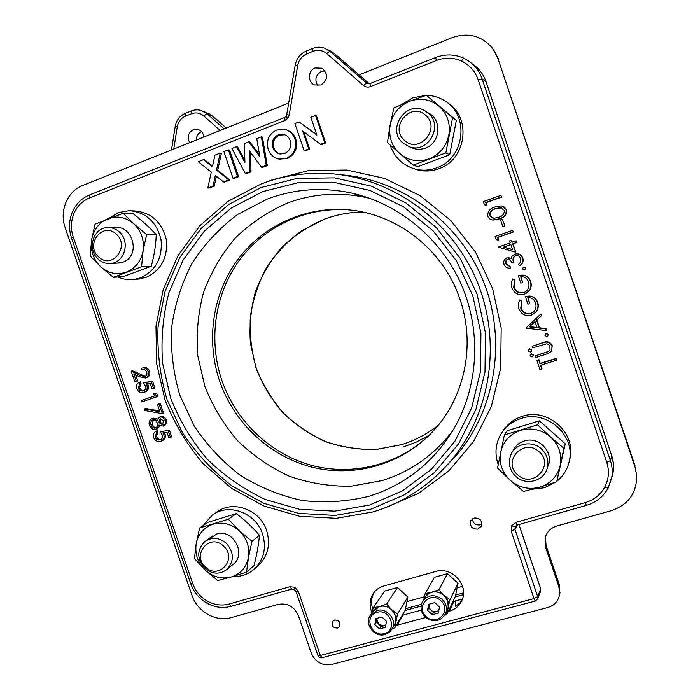 <?xml version="1.0" encoding="UTF-8"?>
<svg xmlns="http://www.w3.org/2000/svg" width="700" height="700" viewBox="0 0 700 700"><rect width="100%" height="100%" fill="white"/><g stroke="black" fill="none" stroke-linecap="round" stroke-linejoin="round"><path stroke-width="1.05" d="M196.411 139.982C196.42 136.062 198.091 133.315 201.434 131.722L201.591 131.661M189.709 142.66C186.909 137.104 188.09 132.773 193.252 129.666L197.514 129.29C201.232 130.34 203.315 132.921 203.779 137.034M201.224 110.469L206.972 113.68L224.123 128.896M226.293 128.021L212.59 115.867L202.991 111.116M407.181 601.519L424.392 596.803M457.258 587.816L462.551 586.364M481.906 523.95L480.077 524.869C475.519 525.376 472.981 523.364 472.465 518.831M477.925 529.086C472.071 529.226 469.674 526.488 470.741 520.87L474.162 518.017C479.911 517.816 482.335 520.503 481.442 526.059L477.925 529.086M337.339 628.075C332.806 627.9 331.196 625.695 332.517 621.451L334.582 620.008C339.08 620.156 340.707 622.344 339.456 626.579L337.339 628.075M315.131 67.953C307.921 70.49 307.519 82.276 314.536 84.928L320.906 84.998C328.108 79.66 328.449 74.06 321.939 68.197L315.131 67.953M325.001 70.822L321.466 71.418C315.674 74.953 314.422 79.678 317.721 85.601M611.931 477.094L612.946 473.113C614.014 467.206 613.611 461.457 611.739 455.866L611.704 455.752M461.466 61.04L463.549 58.109L468.72 61.04C475.116 65.581 479.579 71.54 482.108 78.925L478.179 79.809C475.108 71.181 469.534 64.925 461.466 61.04C453.267 57.461 444.885 57.277 436.336 60.506L370.449 86.616C367.902 87.517 365.584 87.132 363.51 85.47L326.664 53.532C322.543 50.242 317.993 49.508 312.996 51.336L306.679 53.926C301.849 56.131 298.865 59.938 297.745 65.336L289.188 114.992L286.685 114.686L285.906 116.454L287.674 118.388L284.777 120.566L89.399 197.995C82.259 200.987 77.079 206.229 73.841 213.719C70.849 221.322 70.639 229.075 73.229 236.976L71.514 237.991M586.495 505.347L585.253 502.626C593.924 500.001 600.425 494.821 604.765 487.086C608.816 479.194 609.481 470.942 606.769 462.341L478.179 79.809M606.769 462.341L610.391 460.635L611.739 455.866L486.028 81.734L482.108 78.925L610.391 460.635C612.308 466.358 612.719 472.246 611.625 478.301L608.142 488.119L612.946 473.13M515.27 526.374L514.911 529.314L511.175 531.125L511.551 525.779L515.716 522.428L585.253 502.626M291.786 589.059L289.922 586.722L294.936 587.361L298.296 591.386L320.285 655.524L534.004 598.587L511.175 531.125M73.229 236.976L192.675 583.389C195.466 591.097 200.366 597.012 207.357 601.134C214.471 605.019 221.742 605.981 229.171 604.021L289.922 586.722M373.004 511.919L336.42 518.315L299.469 516.241L263.9 506.004L231.35 488.224L203.254 463.82C187.066 444.692 174.335 423.447 165.06 400.094L156.634 363.641L155.969 326.279L163.17 289.686L178.019 255.579L199.964 225.593L228.104 201.268L261.196 183.942C281.846 176.067 303.424 172.559 325.938 173.416C388.684 175.989 449.558 217.91 475.939 278.828C502.302 339.745 491.365 413.184 450.52 461.204C429.205 485.87 403.366 502.775 373.004 511.919M371.009 509.127L404.714 494.655L434.481 472.526L458.666 443.713L475.86 409.614L484.986 371.963L485.433 332.78L477.076 294.236L460.338 258.475L436.17 227.483L405.947 202.956L371.402 186.156L334.451 177.87L297.124 178.377L261.336 187.434L228.874 204.4L201.268 228.244L179.716 257.644L165.13 291.113L158.051 327.014C157.062 351.627 160.029 375.777 166.968 399.455L182.455 432.731C196.088 453.25 212.616 470.986 232.041 485.949L263.988 503.387L298.882 513.415L335.134 515.428L371.009 509.127M369.609 505.015L334.652 511.175L299.329 509.25L265.309 499.502C243.74 489.361 224.385 475.93 207.252 459.191C191.748 440.886 179.559 420.56 170.686 398.195L162.627 363.309C160.808 339.334 162.907 315.752 168.928 292.556L183.173 259.945L204.19 231.306L231.114 208.101L262.754 191.607L297.623 182.814L333.979 182.359L369.95 190.452L403.567 206.824L432.976 230.711L456.496 260.881L472.78 295.689L480.926 333.209L480.506 371.341L471.642 408.004L454.93 441.219L431.401 469.298L402.43 490.875L369.609 505.015M267.435 199.01L237.379 214.602C219.258 228.287 204.05 244.668 191.756 263.751C181.405 283.955 174.676 305.358 171.57 327.95C170.616 350.752 173.346 373.135 179.769 395.08L194.119 425.915C206.763 444.929 222.101 461.344 240.118 475.177C259.359 487.191 280.009 495.635 302.076 500.483C324.511 503.099 346.754 501.716 368.795 496.335C405.125 485.021 433.501 462.499 453.915 428.767C478.371 386.61 481.617 331.66 461.606 285.197C441.429 238.805 399.227 203.796 351.908 193.13C322.77 186.891 294.613 188.851 267.435 199.01M452.734 430.771C434.105 455.149 410.533 471.756 382.016 480.602L350.936 486.238C329.761 486.509 309.164 483.149 289.161 476.166C269.929 467.233 252.674 455.35 237.379 440.51C223.554 424.27 212.704 406.201 204.811 386.321L197.697 355.294C196.131 333.97 198.082 313.005 203.534 292.399C210.963 272.44 221.515 254.328 235.209 238.079C250.486 223.282 267.908 211.601 287.49 203.026C312.97 193.576 339.325 191.774 366.555 197.619L370.44 198.546M462.429 599.086L455.481 600.959L455.648 606.27L460.058 602.858L462.236 599.62M315.534 115.447L324.774 142.669L320.547 144.305L302.689 131.04L308.744 148.873L304.098 150.675L294.892 123.594L299.101 121.931L316.908 135.135L310.852 117.294L315.534 115.447L316.453 115.815L325.658 142.949L321.449 144.576L320.547 144.305M324.774 142.669L325.658 142.949M303.817 131.88L309.68 149.135L305.043 150.929L304.098 150.675M308.744 148.873L309.68 149.135M299.101 121.931L316.741 134.636M540.846 365.199L542.019 368.699L539.962 369.67L536.891 360.553L538.694 359.984L539.971 363.755L555.8 358.706L556.325 360.273L540.496 365.312L541.765 369.092M536.891 360.553L538.965 359.608L540.234 363.379L556.019 358.348L556.325 360.273M530.416 352.047L528.465 351.076L529.445 349.16L531.387 350.131L531.221 351.435L530.416 352.047M528.903 349.457L529.734 348.828L531.676 349.799L531.256 351.4M532.061 356.939L530.11 355.959L530.276 354.664L531.09 354.051L533.032 355.023L532.884 356.291L532.061 356.939M530.512 354.384L531.379 353.701L533.321 354.672L532.928 356.239M546.481 354.034L535.85 357.446L535.325 355.889L548.196 351.68L550.016 350.053L549.894 345.861L548.581 344.435L546.753 343.787L532.63 347.882L532.105 346.325L542.727 342.895C546.884 341.18 549.972 342.186 551.994 345.896L551.801 350.604L550.095 352.529L546.481 354.034M535.325 355.889L548.433 351.339L549.92 350.227M532.105 346.325L542.981 342.58C547.129 340.874 550.209 341.871 552.221 345.572L551.609 350.954M546.971 336.569L545.011 335.598L545.169 334.311L545.991 333.664L547.96 334.644L547.829 335.886L546.971 336.569M545.431 333.988L546.236 333.375L548.196 334.346L547.794 335.939M535.028 321.606L529.349 326.874L537.128 327.819L535.028 321.606L529.637 326.602L537.014 327.504M525.962 328.09L540.776 314.046L541.354 315.752L536.559 320.189L539.219 328.072L545.764 328.877L546.341 330.584L525.962 328.09M540.776 314.046L541.608 315.516L536.839 319.935L539.481 327.801L546.009 328.598L546.341 330.584M498.321 240.091L496.186 239.697L495.101 236.477L512.61 230.326L513.135 231.901L497.42 237.414L498.706 240.082L497.805 237.414L513.485 231.919L512.61 230.326M504.569 225.89L502.775 226.52L500.517 219.809L502.311 219.17L504.945 225.925L502.775 226.52M502.311 219.17L504.945 225.925M489.571 215.6L493.92 218.312L498.418 217.298C502.442 216.396 504.429 214.077 504.367 210.332L500.692 207.673L495.477 208.565C491.496 209.545 489.528 211.89 489.571 215.6L493.106 218.26M501.707 207.856L495.871 208.653C491.907 209.633 489.948 211.977 489.983 215.67M506.188 209.737C506.485 214.559 504.07 217.595 498.951 218.855L493.745 220.019C490.892 220.097 488.915 218.846 487.804 216.291C487.454 211.444 489.834 208.346 494.952 206.99L500.981 205.931C503.51 206.15 505.242 207.419 506.188 209.737L506.555 209.825C506.852 214.629 504.446 217.656 499.336 218.916L492.66 219.975M502.434 206.202L506.555 209.825M146.694 372.111C145.749 369.933 144.191 369.092 142.021 369.6L141.523 368.165C144.611 367.395 146.843 368.559 148.242 371.665C149.048 374.675 148.138 376.793 145.513 378.009L139.116 376.618L133.814 373.993L136.369 381.404L134.864 381.929L131.136 371.105L139.344 375.174L144.9 376.618C146.676 375.716 147.28 374.22 146.694 372.111M142.879 367.806C145.95 367.036 148.181 368.191 149.572 371.289C150.377 374.299 149.468 376.408 146.851 377.624L146.431 377.746M148.242 371.665L149.572 371.289M145.513 378.009L146.851 377.624M135.625 374.885L137.734 381.01L134.864 381.929M136.369 381.404L137.734 381.01M131.136 371.105L132.51 370.738L145.355 376.416M139.344 375.174L140.7 374.789M152.023 388.815L150.15 383.381L145.976 383.863L146.912 385.648C147.726 388.894 146.694 391.116 143.815 392.315C140.525 393.164 138.154 391.904 136.719 388.544C135.975 385.709 136.806 383.618 139.195 382.261L139.685 383.688L138.259 388.106C139.317 390.512 141.024 391.431 143.377 390.871C145.407 389.918 146.046 388.264 145.311 385.91L143.343 382.655L151.287 381.745L153.545 388.299L152.023 388.815L153.335 388.369M146.912 385.648L148.242 385.236C149.065 388.474 148.032 390.696 145.162 391.886L143.815 392.315M139.195 382.261L140.551 381.859L141.041 383.285L139.615 387.695C140.446 389.734 141.881 390.714 143.929 390.635M139.685 383.688L141.041 383.285M138.259 388.106L139.615 387.695M143.343 382.655L152.609 381.342L154.857 387.879L153.344 388.395M151.287 381.745L152.609 381.342M157.815 396.454L141.75 401.922L141.26 400.496L154.49 395.981L153.641 393.523L155.487 393.942L156.502 396.891L157.815 396.454L156.8 393.505L154.963 393.094L155.234 393.89M156.502 396.891L141.75 401.922M153.641 393.523L154.963 393.094M157.377 404.373L158.9 403.856L162.278 413.674L144.252 410.41L144.463 408.966L159.924 411.766L157.377 404.373L160.204 403.392L163.572 413.184L162.015 412.904M158.9 403.856L160.204 403.392M162.278 413.674L163.572 413.184M144.463 408.966L145.801 408.494L159.661 410.996M150.999 425.084C151.821 427.368 153.326 428.348 155.496 428.015L155.785 427.901C157.412 426.773 157.903 425.171 157.264 423.089C156.38 420.779 154.831 419.79 152.617 420.105L152.373 420.21C150.701 421.33 150.237 422.957 150.999 425.084L152.32 424.559L153.799 426.834L156.258 427.621M153.221 419.974L152.32 424.559M160.195 416.938L160.93 416.579C163.485 416.203 165.279 417.331 166.329 419.965C167.055 422.441 166.416 424.322 164.43 425.6L164.036 425.766M159.635 417.078C162.19 416.692 163.992 417.83 165.043 420.473C165.769 422.957 165.13 424.839 163.144 426.125L158.883 425.049L156.021 429.433L152.548 429.249L149.476 425.574C148.505 422.546 149.275 420.289 151.795 418.81L157.299 420.455L159.338 417.191L160.93 416.579M152.696 418.53L153.492 418.162L157.631 419.055M152.171 418.67L153.492 418.162M159.941 425.898L157.421 428.873M158.769 422.546L162.523 424.751L163.494 420.901L160.107 418.512L158.769 422.546L160.072 422.03L163.004 424.41M160.729 418.408L160.072 422.03M165.043 420.473L166.329 419.965M168.192 430.85L170.441 437.395L168.919 437.894L167.055 432.477L162.864 432.906L163.8 434.691C164.596 437.526 163.809 439.626 161.438 440.991L160.685 441.297C157.377 442.094 155.015 440.825 153.58 437.465C152.836 434.639 153.668 432.565 156.065 431.235L156.555 432.67L155.12 437.054C156.179 439.451 157.885 440.379 160.248 439.845L160.737 439.652C162.409 438.585 162.89 437.01 162.19 434.936L160.221 431.672L169.47 430.316L171.719 436.844L170.441 437.395M164.404 432.749L165.086 434.14C165.883 436.975 165.095 439.066 162.732 440.431L162.321 440.606M163.8 434.691L165.086 434.14M156.065 431.235L157.377 430.701L157.867 432.127L156.433 436.502C157.377 438.725 158.961 439.688 161.184 439.39M156.555 432.67L157.867 432.127M155.12 437.054L156.433 436.502M160.248 439.845L160.895 439.565M160.221 431.672L169.47 430.316M486.579 205.222L484.444 204.846L483.359 201.617L500.832 195.326L501.366 196.901L485.677 202.545L486.999 205.327L484.444 204.846M500.832 195.326L501.742 197.024L486.097 202.65L486.999 205.327M510.86 244.562L503.597 247.091L512.531 249.532M503.221 247.118L512.575 249.672L510.825 244.475L503.597 247.091M515.41 252.131L498.19 247.126L510.3 242.9L509.617 240.888L511.42 240.266L512.102 242.279L516.154 240.861L516.679 242.436L512.628 243.845L515.751 252.088L512.969 243.828L517.02 242.419L516.154 240.861M511.42 240.266L512.418 242.165M510.09 266.473L510.265 268.118C507.255 268.415 505.181 267.199 504.035 264.477C503.195 261.476 504.14 259.254 506.861 257.828L511.149 258.624L512.006 256.217L514.78 254.1C518.49 253.295 521.054 254.66 522.48 258.178C523.39 261.511 522.314 264.049 519.26 265.781L518.726 264.215L520.695 262.019L520.669 258.773C519.776 256.235 518.044 255.185 515.454 255.614C513.012 257.18 512.383 259.394 513.546 262.255L511.752 262.876C511.105 260.488 509.644 259.332 507.377 259.394L507.299 259.429C505.662 260.47 505.173 261.94 505.82 263.839L510.09 266.473L510.265 268.118M505.82 263.839L509.731 266.56M507.859 257.591L511.184 258.335M516.014 253.82C519.347 253.557 521.605 254.993 522.804 258.125C523.705 261.441 522.637 263.97 519.584 265.703L519.26 265.781M516.224 255.439L515.795 255.561C513.363 257.119 512.724 259.332 513.896 262.185L511.752 262.876M507.955 259.271L507.657 259.359C506.03 260.4 505.54 261.87 506.188 263.76M524.562 269.955L522.602 269.001L523.32 267.164L525.534 268.004L524.86 269.824M523.582 267.05L525.84 267.916L525.166 269.727M512.741 278.967L514.465 279.869L513.747 287.394C515.646 291.856 518.962 293.615 523.696 292.661L525.928 291.445C528.771 288.794 529.611 285.591 528.439 281.864C527.117 278.18 524.536 276.483 520.686 276.762L522.646 282.572L520.844 283.176L518.359 275.809C524.055 274.155 528.036 276.01 530.294 281.391C531.361 284.41 531.099 287.306 529.506 290.071L527.433 292.477L524.291 294.201C518.394 295.558 514.281 293.475 511.936 287.945C510.974 284.865 511.236 281.873 512.741 278.967L514.806 279.746L514.089 287.245C515.979 291.69 519.286 293.449 524.011 292.495L524.895 292.136M521.036 276.71L522.646 282.572M518.359 275.809L518.691 275.695C524.37 274.041 528.334 275.896 530.582 281.26C531.65 284.27 531.387 287.158 529.795 289.914L526.111 293.396M518.989 308.884C518.026 305.804 518.289 302.82 519.803 299.924L521.526 300.834L520.8 308.332C522.699 312.804 526.015 314.571 530.758 313.635L533.942 311.535C536.025 308.945 536.55 306.058 535.509 302.881C534.196 299.197 531.606 297.491 527.756 297.762L529.716 303.564L527.905 304.168L525.429 296.8C531.125 295.172 535.106 297.045 537.364 302.418C538.431 305.436 538.169 308.324 536.576 311.08L535.614 312.392L531.352 315.175C525.455 316.505 521.325 314.414 518.989 308.884M519.803 299.924L521.85 300.65L521.124 308.123C523.014 312.576 526.321 314.335 531.046 313.408L533.111 312.331M528.097 297.71L529.716 303.564M525.429 296.8L525.735 296.625C531.423 294.998 535.386 296.861 537.635 302.225C538.702 305.226 538.44 308.105 536.847 310.861L534.616 313.373M272.808 147.551C274.085 151.077 276.483 153.23 280 154.009L284.699 153.492C289.94 150.859 291.777 146.597 290.211 140.709C289.24 137.751 287.368 135.765 284.594 134.724L278.259 134.864C273.131 137.532 271.32 141.768 272.808 147.551L273.84 147.822C274.951 150.964 277.025 153.029 280.061 154.018M283.684 134.461L284.672 134.759L279.274 135.17C274.164 137.83 272.352 142.048 273.84 147.822M278.259 134.864L279.274 135.17M294.866 138.959C297.019 147.875 294.149 154.341 286.274 158.357L279.387 159.119C273.936 157.99 270.209 154.709 268.205 149.284C266 140.481 268.791 134.067 276.596 130.034L284.865 129.395C289.721 130.812 293.055 134.006 294.866 138.959L295.838 139.256C297.981 148.138 295.129 154.586 287.271 158.594L279.186 159.084M286.274 158.357L287.271 158.594M285.994 129.745C290.771 131.189 294.061 134.356 295.838 139.256M261.494 167.178L249.349 150.754L249.909 171.657L245.263 173.46L231.919 148.444L236.477 146.65L244.912 162.461L244.396 143.518L248.815 141.776L259.822 156.651L256.751 138.644L261.371 136.824L266.219 165.34L261.494 167.178L262.553 167.379L262.203 166.898M250.486 152.285L251.002 171.859L246.365 173.653L246.094 173.136M249.909 171.657L251.002 171.859M261.371 136.824L262.439 137.121L267.269 165.559L262.553 167.379M266.219 165.34L267.269 165.559M245.263 173.46L246.365 173.653M236.477 146.65L237.606 146.912L244.86 160.51M248.815 141.776L249.918 142.056L259.551 155.085M228.384 149.844L237.475 176.479L232.977 178.22L223.895 151.611L228.384 149.844L229.539 150.097L238.604 176.654L234.115 178.395L233.931 177.852M237.475 176.479L238.604 176.654M232.977 178.22L234.115 178.395M216.519 170.082L228.743 179.865L223.466 181.904L215.364 175.411L213.08 185.929L207.839 187.959L211.269 172.13L198.284 161.718L203.508 159.661L212.424 166.801L214.944 155.146L220.22 153.064L216.519 170.082L217.7 170.275L229.889 180.031L224.63 182.07L223.466 181.904M228.743 179.865L229.889 180.031M216.405 176.242L214.261 186.077L209.037 188.099L207.839 187.959M213.08 185.929L214.261 186.077M203.508 159.661L204.724 159.889L212.555 166.162M220.22 153.064L221.393 153.309L217.7 170.275M324.266 48.038L329.787 51.205L366.572 83.055L369.854 83.694M332.544 52.124L326.944 49.219M296.004 591.553L298.296 591.386M517.116 525.053L515.716 522.428M468.72 61.04L463.549 58.109C454.431 54.119 445.13 53.917 435.654 57.514L436.336 60.506M370.449 86.616L369.933 83.615L435.654 57.514M363.51 85.47L366.572 83.055L368.322 83.834M284.777 120.566L284.471 117.539L285.906 116.454M613.209 471.511L613.392 463.601L611.739 455.805L486.028 81.734C483.56 74.524 479.202 68.705 472.972 64.286M448.192 611.485L449.286 611.188C455.332 609.429 459.594 605.701 462.079 600.014C469.044 585.025 451.666 566.247 435.785 571.48L383.74 585.988C379.234 587.3 375.699 589.872 373.144 593.705C369.521 599.673 369.145 606.051 371.998 612.832L373.24 607.766L379.549 606.524L372.995 611.38L370.773 614.653M396.156 625.441L425.714 617.523M147.464 383.696L148.242 385.236M372.855 609.262C370.738 603.146 371.227 597.415 374.334 592.077M421.286 610.146L402.176 615.326M455.481 600.959L452.926 601.58M340.839 209.449C298.839 208.311 258.624 229.329 235.226 263.148C211.977 297.115 206.316 342.002 219.669 381.255C234.369 423.841 270.935 457.581 314.335 467.731C357.717 477.706 405.44 462.91 435.627 428.4C465.255 394.879 475.335 343.84 460.084 299.661C443.196 247.861 392.77 210.35 340.839 209.449L342.466 209.615C300.685 208.486 260.68 229.381 237.396 263.007C214.252 296.791 208.609 341.442 221.883 380.476C235.996 421.304 270.27 454.055 311.509 465.325C352.748 476.411 398.842 464.94 430.124 434.324M288.689 103.066L82.513 185.553C67.314 191.258 59.159 211.286 65.152 227.631L191.957 595.298C197.234 611.634 215.854 622.282 231.263 617.601L278.224 604.389C287.56 602.788 294.297 606.567 298.445 615.729L311.22 652.969C315.332 662.13 322.131 665.971 331.599 664.501L547.689 607.539C554.295 605.517 558.259 601.195 559.597 594.58L558.898 586.688L545.562 547.207L545.072 538.116C546.7 532.017 550.62 527.984 556.815 526.006L611.503 510.624C628.32 504.735 636.729 493.054 636.738 475.58L635.031 467.04L497.849 58.336L492.765 48.589C481.968 35.814 468.501 32.139 452.384 37.572L359.074 74.9M558.898 586.688L559.291 584.684L546.026 545.431L545.562 547.207M545.492 536.646L546.026 545.431M635.031 467.04L636.746 475.773M634.979 465.692L497.849 58.336M493.684 49.884L498.619 59.404M405.632 608.633L421.391 604.345M455.691 595.017L463.523 592.891M559.291 584.684L559.808 593.469M405.037 610.531L421.059 606.174M455.157 596.916L463.418 594.676M517.606 474.758C501.637 461.501 523.933 437.308 539.044 451.736C555.161 465.168 532.508 489.248 517.606 474.758M515.786 476.403C509.425 470.041 507.806 462.796 510.904 454.659C515.524 443.345 532.166 440.125 541.415 448.884C547.05 454.335 549.001 460.758 547.251 468.151C544.093 481.25 525.683 485.975 515.786 476.403M205.459 566.974C191.214 554.461 210.035 532.56 223.554 546.122C237.921 558.775 218.811 580.58 205.459 566.974M204.706 568.225C196.805 558.74 196.805 549.876 204.706 541.625C211.89 536.821 219.109 537.381 226.345 543.296C234.027 552.3 234.299 560.954 227.168 569.275C219.835 574.77 212.345 574.42 204.706 568.225M425.504 115.176C441.481 128.004 419.44 154.455 404.635 140.464C388.797 127.803 410.489 101.255 425.504 115.176M428.111 112.989C444.036 125.44 427.998 154.044 409.395 146.755L403.174 143.202C386.006 129.692 406.061 99.426 424.909 110.775L428.111 112.989M116.244 234.141C130.489 246.269 111.921 270.121 98.665 256.935C84.543 244.947 102.812 221.008 116.244 234.141M119.254 231.884C130.602 241.343 124.617 262.85 110.582 263.436C105.962 263.786 101.85 262.351 98.228 259.131C86.572 249.384 93.371 227.168 108.019 227.544C112.21 227.509 115.955 228.953 119.254 231.884M539.858 487.183C550.637 483.639 557.41 476.438 560.175 465.579L556.736 481.766L539.858 487.183L523.486 491.452L510.23 480.296L497.525 468.108L504.394 434.936L537.53 424.821L550.541 436.984L563.929 448.306L560.175 465.579C562.135 454.51 558.924 444.981 550.541 436.984C541.616 429.59 531.659 427.376 520.66 430.325C509.959 434.017 503.291 441.254 500.675 452.034C498.811 462.963 501.996 472.386 510.23 480.296C518.98 487.664 528.859 489.965 539.858 487.183M504.394 434.936L506.975 430.789L539.429 420.849L565.267 443.817L563.929 448.306M565.267 443.817L556.736 481.766M539.429 420.849L537.53 424.821M547.523 467.093C555.004 453.381 539.192 435.706 524.265 440.991C518.683 442.829 514.789 446.399 512.575 451.71M231.263 577.019C240.59 573.939 246.321 567.403 248.465 557.419L246.531 572.11L231.263 577.019L217.726 580.501L205.214 570.168L194.46 558.504L196.166 543.9L199.649 527.984L228.358 519.216L239.348 530.871L251.983 541.345L248.465 557.419C249.9 547.242 246.864 538.396 239.348 530.871C231.376 523.898 222.626 521.675 213.097 524.204C203.831 527.433 198.188 533.995 196.166 543.9C194.81 553.962 197.829 562.721 205.214 570.168C213.045 577.124 221.725 579.407 231.263 577.019M199.649 527.984L208.066 522.279L236.259 513.642C244.947 520.074 252.674 527.293 259.438 535.316L251.983 541.345M259.438 535.316C258.624 544.565 256.839 554.619 254.074 565.495L246.531 572.11M236.259 513.642L228.358 519.216M232.689 564.69C247.275 554.803 233.135 528.115 216.51 534.117L209.029 539.245M108.001 218.706C98.919 222.653 93.441 229.81 91.543 240.188L95.051 224.21L123.191 213.255L133.866 223.877L146.641 234.588L143.097 250.731L141.584 266.761L113.347 277.331L100.695 266.761L90.256 256.104L91.543 240.188C90.309 250.688 93.362 259.543 100.695 266.761C108.465 273.446 117.023 275.231 126.376 272.134C135.52 268.328 141.094 261.196 143.097 250.731C144.41 240.109 141.33 231.157 133.866 223.877C125.965 217.184 117.337 215.46 108.001 218.706M123.191 213.255L133.245 213.754C142.161 220.727 149.826 227.693 156.249 234.666C155.846 245.157 154.184 255.675 151.252 266.201L123.506 276.561L113.347 277.331M151.252 266.201L141.584 266.761M156.249 234.666L146.641 234.588M117.679 263.095L122.938 262.124C142.021 255.929 132.09 222.119 112.954 228.244M409.588 101.299C399.088 105.822 392.604 113.75 390.136 125.081L393.881 107.905L409.588 101.299L426.396 95.252L452.594 117.81L445.839 152.915L413.21 165.121L387.45 142.678L390.136 125.081C388.412 136.509 391.632 146.046 399.805 153.694C408.485 160.746 418.224 162.47 429.021 158.865C439.6 154.49 446.197 146.589 448.814 135.17C450.634 123.585 447.379 113.934 439.049 106.216C430.203 99.155 420.376 97.519 409.588 101.299M426.396 95.252L456.33 120.409L449.706 154.744L417.751 166.679L413.21 165.121M449.706 154.744L445.839 152.915M456.33 120.409L452.594 117.81M410.602 147.263C415.354 149.625 420.28 149.896 425.381 148.076C440.711 143.124 442.33 118.816 427.665 112.612M423.815 599.725C425.162 595.91 427.805 593.407 431.743 592.209C436.301 591.133 440.431 592.191 444.141 595.394L449.942 599.874L447.51 609.718C449.444 604.441 448.324 599.664 444.141 595.394C436.266 589.925 429.721 590.817 424.498 598.071L422.756 601.169M432.276 614.731L438.296 613.113L439.521 607.049L434.726 602.621L428.706 604.258L427.49 610.304L432.276 614.731L433.449 612.447L428.697 608.055L427.49 610.304M429.502 604.039L428.697 608.055M438.716 611.03L433.449 612.447M429.634 604.004C428.776 606.305 429.257 608.387 431.069 610.251C433.851 612.36 436.459 612.325 438.891 610.137M377.204 618.249L376.889 619.273L378.639 624.409L383.898 625.8L385.884 624.724M394.109 625.59L394.555 624.837C399.98 616.009 389.498 603.26 379.549 606.524C383.994 605.474 388.036 606.532 391.685 609.691L395.281 615.212L395.736 621.574L394.109 625.59M376.311 622.239L374.797 624.549L379.496 628.924L380.975 626.587L376.311 622.239L377.081 618.275M380.975 626.587L385.77 625.293M379.496 628.924L385.368 627.349L386.54 621.372L381.832 616.989L375.961 618.581L374.797 624.549M569.222 461.379L570.001 458.255C576.258 432.626 547.383 407.444 522.296 416.334C513.572 419.16 506.896 424.401 502.267 432.066M532.534 489.204L544.399 487.76L555.905 482.055M556.867 481.311C563.404 475.974 567.551 469.184 569.31 460.941C575.645 435.006 546.411 409.509 521.028 418.495C511.77 421.505 504.823 427.158 500.176 435.453C495.373 444.771 494.716 454.449 498.207 464.494M503.186 473.716L513.94 483.56M257.434 566.265L259.28 564.62C268.144 555.249 270.602 543.935 266.648 530.67C260.076 509.486 232.61 499.564 216.589 512.26M232.767 576.581C241.439 576.887 248.885 574.131 255.115 568.321C264.066 558.854 266.543 547.418 262.544 534.004C255.894 512.584 228.13 502.53 211.96 515.358L203.21 525.569M414.251 168.831L418.364 170.074C425.215 171.64 432.005 171.202 438.743 168.752C465.85 160.072 472.036 118.431 448.131 103.267M390.197 145.162C394.608 157.78 403.156 165.812 415.835 169.242C422.756 170.826 429.634 170.38 436.45 167.904C464.17 159.031 470.12 116.226 445.366 101.211C439.644 97.44 433.352 95.48 426.493 95.322M426.195 95.322L412.79 97.799L401.809 104.449M391.283 119.254L388.474 135.109M136.964 279.213L146.037 277.401C161.166 270.296 167.921 257.749 166.311 239.75C162.015 222.197 151.532 212.599 134.881 210.954L131.81 210.779M117.836 276.99C123.069 279.317 128.476 280.14 134.059 279.449L140.569 277.848C155.846 270.664 162.671 257.967 161.035 239.767C156.686 222.014 146.09 212.301 129.264 210.639L118.16 212.651L108.894 218.356M372.102 613.165C373.52 609.796 376.005 607.582 379.549 606.524L386.662 604.091L391.685 609.691L397.46 614.11L394.756 627.795L392.192 628.775M394.756 627.795L405.248 610.181L407.846 597.082L397.521 587.536L386.662 604.091M407.846 597.082L397.46 614.11M397.521 587.536L384.676 591.097L373.24 607.766M423.85 599.218L425.189 593.521L431.743 592.209L438.944 589.75L444.141 595.394L447.799 600.968L448.236 607.425L447.108 613.751L445.217 614.486M449.942 599.874L458.045 583.301L455.324 596.566L447.108 613.751M458.045 583.301L447.536 573.659L434.385 577.308L425.189 593.521M447.536 573.659L438.944 589.75M362.582 212.03C349.536 212.222 336.963 214.559 324.852 219.013L301.7 230.737C287.7 241.08 275.896 253.505 266.289 268.012C258.178 283.412 252.849 299.749 250.32 317.021C249.454 334.469 251.457 351.601 256.331 368.401C262.78 384.659 271.679 399.42 283.036 412.659C295.601 424.743 309.776 434.385 325.57 441.578C341.985 447.178 358.864 449.794 376.197 449.444L401.581 444.658C414.899 440.493 427.114 434.053 438.217 425.32C427.079 434.088 414.838 440.545 401.485 444.71L376.066 449.505C358.715 449.855 341.828 447.239 325.404 441.639C309.601 434.438 295.418 424.795 282.852 412.711C271.495 399.464 262.596 384.711 256.148 368.445L250.39 343.07C249.182 325.623 250.88 308.481 255.456 291.646C261.66 275.354 270.428 260.601 281.75 247.389C294.359 235.384 308.7 225.925 324.765 219.013C336.901 214.55 349.501 212.222 362.565 212.021M220.141 130.489L203.77 115.946C200.016 112.866 195.886 112.14 191.398 113.768L185.264 116.261C180.915 118.239 178.255 121.712 177.293 126.674L175.227 126.359L171.482 149.957M177.293 126.674L173.74 149.048M191.398 113.768L191.275 110.959L185.159 113.453C179.699 115.92 176.383 120.225 175.227 126.359M185.264 116.261L185.159 113.453M203.77 115.946L206.946 113.671L212.791 116.051M403.06 447.081L416.412 442.024L429.091 435.33M540.566 588.551L518.919 524.545M73.841 213.719L72.179 212.441C68.88 220.806 68.652 229.311 71.505 237.974L190.697 583.634L192.675 583.389M289.188 114.992L287.674 118.388M604.765 487.086L608.142 488.119C603.312 496.72 596.094 502.46 586.477 505.347L517.081 525.061L515.095 526.663L511.551 525.779M294.227 589.426L294.936 587.361M207.357 601.134L206.841 603.12M231.149 606.288L229.171 604.021M267.767 181.589L271.941 179.918L308.551 170.607L346.745 170.03L384.536 178.421L419.886 195.519L450.809 220.518L475.536 252.123L492.642 288.627L501.183 327.985L500.701 367.999L491.339 406.464L473.725 441.306L448.963 470.759L418.495 493.386L384.02 508.218M455.394 606.261L456.155 606.06M445.235 467.145L456.776 454.886C495.95 408.8 507.054 338.887 482.93 280.123C458.762 221.375 401.748 179.673 341.547 174.834M334.294 53.445L369.338 83.79L334.224 53.401L329.787 51.205L326.664 53.532M317.94 655.524L320.285 655.524L322.017 657.738M535.316 601.038L534.004 598.587L537.688 596.636L537.705 598.789L540.689 590.966L540.671 588.866L537.688 596.636L514.911 529.314L517.352 524.983M312.996 51.336L312.594 48.449C317.012 46.708 321.387 46.769 325.71 48.606M306.679 53.926L306.285 51.039L312.594 48.449M297.745 65.336L295.199 65.17C296.572 58.476 300.265 53.769 306.285 51.039M89.399 197.995L89.539 194.941L284.471 117.539M540.584 591.229L540.671 588.683L518.971 524.528M477.391 67.926C481.355 71.82 484.242 76.44 486.062 81.786L486.062 81.839M403.148 615.064L397.127 625.205M453.994 601.291L449.286 611.188M425.373 617.094C420.971 612.526 419.939 607.495 422.284 602.009C427.56 594.685 434.175 593.784 442.137 599.314C446.364 603.636 447.493 608.466 445.541 613.795L447.51 609.718M440.947 600.784C430.308 590.301 414.811 606.856 426.081 616.543C436.616 627.051 452.287 610.558 440.947 600.784M394.555 624.837L390.058 631.645L384.947 634.559C374.561 637.849 364.123 624.286 370.248 615.414L376.871 610.514C386.925 607.224 397.512 620.121 392.035 629.029L389.121 632.459L385.053 634.48M377.037 612.334C363.493 615.484 371.079 637.674 384.291 633.587C397.915 630.508 390.285 608.151 377.037 612.334M197.514 129.29L198.1 129.439M201.862 110.67C198.293 109.489 194.766 109.576 191.275 110.959M209.781 113.89L226.319 128.013M470.741 520.87L471.012 520.389M537.705 598.789L535.281 601.046L321.947 657.755C320.066 658.061 318.736 657.326 317.949 655.55L296.012 591.57L294.201 589.409L291.725 589.085L231.079 606.314C222.749 608.492 214.664 607.425 206.806 603.102C199.133 598.587 193.76 592.095 190.697 583.634M160.633 416.692L159.679 417.06M153.116 418.311L152.232 418.644M157.78 428.724L156.468 429.257M164.43 425.6L163.144 426.125M162.732 440.431L161.438 440.991M280.394 159.346L279.387 159.119M366.555 197.619L351.908 193.13M450.52 461.204L456.776 454.886L445.217 467.154M369.933 83.615L367.561 83.65M286.685 114.686L295.199 65.17M72.179 212.441C75.74 204.138 81.524 198.301 89.539 194.941M322.569 68.547L321.939 68.197M374.036 592.454L373.144 593.705M402.185 615.317L402.684 615.186M454.449 601.169L462.455 599.008M545.405 536.891L545.072 538.116M636.738 475.58L636.676 474.18M559.597 594.58L559.983 592.532M547.251 468.151L548.651 464.117M205.791 540.846L212.643 535.92M227.168 569.275L233.686 563.876M409.395 146.755L413.21 148.365M110.582 263.436L119.026 263.034M109.349 227.579L117.845 227.754M422.284 602.009C419.912 607.548 420.936 612.614 425.346 617.199C433.624 622.869 440.352 621.74 445.541 613.795M570.001 458.255L569.31 460.941M259.28 564.62L255.115 568.321M418.364 170.074L415.835 169.242M139.589 278.994L134.059 279.449"/></g></svg>
